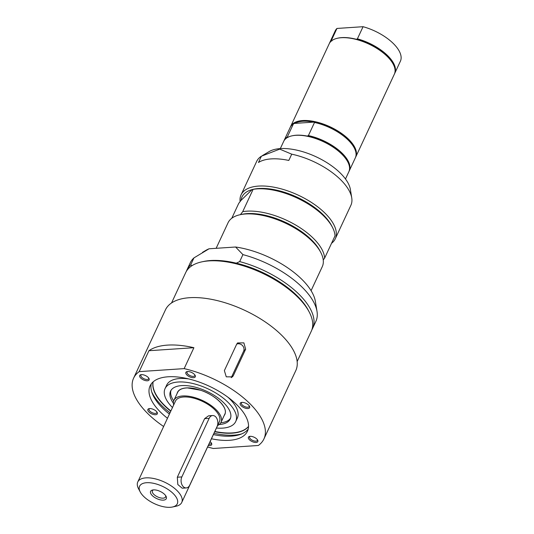 <?xml version="1.0" encoding="UTF-8"?>
<svg xmlns="http://www.w3.org/2000/svg" width="534" height="534" viewBox="0 0 534 534"><rect width="100%" height="100%" fill="white"/><g stroke="black" fill="none" stroke-linecap="round" stroke-linejoin="round"><path stroke-width="0.8" d="M231.269 377.665L243.617 351.185A5.2 4.546 45.7 0 0 242.403 345.471A5.2 4.546 45.7 0 0 236.722 344.123L237.563 342.935L243.878 342.868L245.653 349.196L233.298 375.689L232.464 376.87L226.269 376.83L224.367 370.623L236.716 344.13M148.933 350.718A71.896 33.055 25 0 1 193.902 347.707L184.15 368.62L139.18 371.631L148.933 350.718L193.902 347.707M207.593 447.005A71.896 33.055 25 0 0 213.38 448.487L258.349 445.476A71.896 33.055 25 0 0 263.923 438.941L295.783 370.616A71.896 33.055 25 0 0 283.113 336.714A71.896 33.055 25 0 0 215.669 300.221A71.896 33.055 25 0 0 165.46 309.847L133.6 378.165A71.896 33.055 25 0 1 139.18 371.631M163.631 426.506A71.896 33.055 25 0 1 146.269 412.068A71.896 33.055 25 0 1 133.6 378.165M184.15 368.62A71.896 33.055 25 0 1 263.923 438.941M211.204 442.766A4.259 1.956 25 0 1 211.21 442.813A4.259 1.956 25 0 1 211.164 443.534A4.259 1.956 25 0 1 208.894 444.228M208.327 445.443A5.2 2.39 -155 0 0 211.504 443.247A5.2 2.39 -155 0 0 210.096 441.638M149.627 408.57A5.2 2.39 -155 0 0 149.086 408.644A5.2 2.39 -155 0 0 148.772 411.868A5.2 2.39 -155 0 0 154.88 414.718A5.2 2.39 -155 0 0 157.15 412.402A5.2 2.39 -155 0 0 149.627 408.57M146.209 375.949A5.2 2.39 -155 0 0 140.903 374.708A5.2 2.39 -155 0 0 140.589 377.932A5.2 2.39 -155 0 0 146.69 380.782A5.2 2.39 -155 0 0 148.959 378.466A5.2 2.39 -155 0 0 146.209 375.949M195.344 375.936A5.2 2.39 -155 0 0 195.13 375.375A5.2 2.39 -155 0 0 187.067 371.617A5.2 2.39 -155 0 0 189.116 376.563A5.2 2.39 -155 0 0 195.344 375.936M167.469 418.269A53.707 24.691 25 0 1 159.553 411.18A53.707 24.691 25 0 1 150.087 385.855A53.707 24.691 25 0 1 187.594 378.666A53.707 24.691 25 0 1 237.977 405.927A53.707 24.691 25 0 1 247.436 431.252A53.707 24.691 25 0 1 211.437 438.768M247.896 408.537A5.2 2.39 -155 0 0 249.485 406.22A5.2 2.39 -155 0 0 241.421 402.462A5.2 2.39 -155 0 0 241.375 405.947A5.2 2.39 -155 0 0 247.896 408.537M251.32 441.157A5.2 2.39 -155 0 0 256.44 442.432A5.2 2.39 -155 0 0 257.675 440.156A5.2 2.39 -155 0 0 249.612 436.398A5.2 2.39 -155 0 0 251.32 441.157M156.849 411.928A4.259 1.956 25 0 1 156.809 412.689A4.259 1.956 25 0 1 155.381 413.409A4.259 1.956 25 0 1 150.855 411.941A4.259 1.956 25 0 1 149.086 409.091A4.259 1.956 25 0 1 149.647 408.57M257.368 439.676A4.259 1.956 25 0 1 257.335 440.443A4.259 1.956 25 0 1 251.995 440.083A4.259 1.956 25 0 1 249.612 436.845A4.259 1.956 25 0 1 250.172 436.325M148.659 377.992A4.259 1.956 25 0 1 148.619 378.753A4.259 1.956 25 0 1 143.286 378.392A4.259 1.956 25 0 1 140.903 375.155A4.259 1.956 25 0 1 141.463 374.634M249.184 405.74A4.259 1.956 25 0 1 249.144 406.507A4.259 1.956 25 0 1 247.716 407.228A4.259 1.956 25 0 1 243.19 405.76A4.259 1.956 25 0 1 241.421 402.91A4.259 1.956 25 0 1 241.982 402.389M194.823 374.901A4.259 1.956 25 0 1 194.837 374.941A4.259 1.956 25 0 1 194.79 375.662A4.259 1.956 25 0 1 190.785 375.923A4.259 1.956 25 0 1 187.02 372.785A4.259 1.956 25 0 1 187.067 372.064A4.259 1.956 25 0 1 187.628 371.544M169.425 414.084A53.707 24.691 25 0 1 168.43 413.296A53.707 24.691 25 0 1 161.502 406.995A53.707 24.691 25 0 1 156.162 400.587A53.707 24.691 25 0 1 151.276 383.866M248.203 429.062A53.707 24.691 25 0 1 213.386 434.583M288.086 137.345L287.299 136.991L293.413 123.888L294.588 123.401A35.431 16.287 25 0 1 313.725 122.119L314.513 122.473L308.398 135.583A35.952 16.527 25 0 1 349.223 170.947A35.952 16.527 25 0 1 349.016 171.361M308.398 135.583L307.217 136.063A35.431 16.287 25 0 1 347.487 161.341L347.747 161.835A35.952 16.527 25 0 1 348.836 171.781L345.478 178.983M314.513 122.473A35.952 16.527 25 0 1 354.249 147.891A35.952 16.527 25 0 1 355.337 157.837L349.223 170.947M294.588 123.401L313.725 122.119A35.431 16.287 25 0 1 353.989 147.397L354.249 147.891M280.317 148.599L283.674 141.397A35.952 16.527 25 0 1 291.998 135.836L292.545 135.723A35.431 16.287 25 0 1 307.217 136.063M291.998 135.836A35.952 16.527 25 0 1 295.729 135.329A35.952 16.527 25 0 1 347.747 161.835M283.881 140.989A35.952 16.527 25 0 1 284.068 140.562A35.952 16.527 25 0 1 287.299 136.991M284.068 140.562L290.176 127.452A35.952 16.527 25 0 1 293.413 123.888M290.383 127.045A35.952 16.527 25 0 1 290.569 126.618A35.952 16.527 25 0 1 302.618 120.55A35.952 16.527 25 0 1 340.819 132.913A35.952 16.527 25 0 1 355.731 157.003A35.952 16.527 25 0 1 355.517 157.417M240.093 201.585A51.972 23.896 25 0 1 241.061 194.863L256.667 161.401A51.972 23.896 25 0 1 261.4 156.202L258.476 162.476A51.972 23.896 25 0 1 288.807 160.447L291.731 154.172A51.972 23.896 25 0 1 351.739 197.854A51.972 23.896 25 0 1 350.878 205.33L335.272 238.791A51.972 23.896 25 0 1 331.541 243.29M216.143 248.31L228.058 222.751A51.972 23.896 25 0 1 240.086 214.715A51.972 23.896 25 0 1 293.186 227.144A51.972 23.896 25 0 1 320.694 252.295A51.972 23.896 25 0 1 322.269 266.68L311.082 290.67M323.237 259.958L324.619 258.142L335.025 235.834A51.972 23.896 25 0 0 332.395 227.197A51.972 23.896 25 0 0 253.116 189.356L242.71 211.664L240.393 214.688M241.034 200.377A50.243 23.096 25 0 1 252.095 189.59L253.116 189.356L252.095 189.59L241.034 200.377L238.711 203.401L231.783 218.252M252.669 189.423L253.61 189.216A50.243 23.096 25 0 1 331.527 225.548L332.395 227.197M240.086 214.715L241.909 214.321A50.243 23.096 25 0 1 319.826 250.653L320.694 252.295M242.71 211.664A51.972 23.896 25 0 1 294.488 224.353A51.972 23.896 25 0 1 324.619 258.142M241.061 194.863A51.972 23.896 25 0 1 306.189 199.255A51.972 23.896 25 0 1 335.272 238.791M192.013 265.665L190.685 264.871L193.935 257.902L209.074 248.784L235.587 247.008L242.923 254.618L239.673 261.593L236.288 263.169A67.564 31.065 25 0 1 308.338 310.347L309.206 311.996A69.3 31.86 25 0 1 311.309 331.173L297.151 361.538M171.541 302.958L185.698 272.6A69.3 31.86 25 0 1 201.739 261.88L203.561 261.486A67.564 31.065 25 0 1 236.288 263.169M202.499 252.362L205.89 250.346A63.299 29.103 25 0 1 209.074 248.784M235.587 247.008A63.299 29.103 25 0 1 315.374 301.403L317.016 311.442A69.3 31.86 25 0 1 315.861 321.408L312.61 328.383A69.3 31.86 25 0 1 311.889 329.745M186.419 271.239A69.3 31.86 25 0 1 187 269.81L190.251 262.835A69.3 31.86 25 0 1 193.935 257.902M242.923 254.618A69.3 31.86 25 0 1 317.016 311.442M187 269.81A69.3 31.86 25 0 1 190.685 264.871M201.739 261.88A69.3 31.86 25 0 1 299.1 298.499A69.3 31.86 25 0 1 309.206 311.996M239.673 261.593A69.3 31.86 25 0 1 312.61 328.383M261.4 156.202L279.723 149.126L291.731 154.172M262.441 155.574L269.123 151.596A46.972 21.594 25 0 1 341.319 174.097A46.972 21.594 25 0 1 350.377 189.483L351.739 197.854M331.881 40.944L331.294 40.577L336.954 28.449L363.067 26.7L357.406 38.828A35.952 16.527 25 0 1 394.739 73.345A35.952 16.527 25 0 1 394.533 73.752M357.406 38.828L356.432 39.302A35.431 16.287 25 0 1 392.997 63.733L393.258 64.227A35.952 16.527 25 0 1 394.352 74.179L355.731 157.003M290.569 126.618L329.191 43.795A35.952 16.527 25 0 1 337.508 38.234L338.055 38.114A35.431 16.287 25 0 1 356.432 39.302M337.508 38.234A35.952 16.527 25 0 1 388.018 57.231A35.952 16.527 25 0 1 393.258 64.227M329.398 43.381A35.952 16.527 25 0 1 329.578 42.954A35.952 16.527 25 0 1 331.294 40.577M363.067 26.7A35.952 16.527 25 0 1 400.4 61.21L394.739 73.345M329.578 42.954L335.239 30.825A35.952 16.527 25 0 1 336.954 28.449M186.266 487.929L182.187 488.203L177.815 484.518L177.315 477.222L204.622 418.656L208.567 415.812L212.652 415.539A6.929 4.726 -93.8 0 1 217.164 419.183A6.929 4.726 -93.8 0 1 217.071 426.553L189.764 485.112A6.929 4.726 -93.8 0 1 186.266 487.929A6.929 4.726 -93.8 0 1 181.754 484.278A6.929 4.726 -93.8 0 1 181.847 476.915L209.154 418.356A6.929 4.726 -93.8 0 1 212.652 415.539M173.67 404.979A25.986 11.948 25 0 1 173.91 400.36A25.986 11.948 25 0 1 182.621 395.974A25.986 11.948 25 0 1 210.242 404.906A25.986 11.948 25 0 1 221.016 422.327A25.986 11.948 25 0 1 217.632 425.478M165.593 495.559A7.256 3.337 25 0 1 165.553 496.94A7.256 3.337 25 0 1 163.124 498.162A7.256 3.337 25 0 1 155.414 495.665A7.256 3.337 25 0 1 152.404 490.806A7.256 3.337 25 0 1 153.432 489.885M163.397 500.124A8.664 3.985 -155 0 0 166.041 496.266A8.664 3.985 -155 0 0 152.604 490.005A8.664 3.985 -155 0 0 152.517 495.812A8.664 3.985 -155 0 0 163.397 500.124M146.576 482.709A20.793 9.559 25 0 1 172.689 493.062A20.793 9.559 25 0 1 172.482 507.006A20.793 9.559 25 0 1 170.326 507.3A20.793 9.559 25 0 1 140.242 491.974A20.793 9.559 25 0 1 146.576 482.709M140.242 491.974L138.506 488.677A24.257 11.154 25 0 1 137.772 481.962A24.257 11.154 25 0 1 145.902 477.87A24.257 11.154 25 0 1 171.674 486.207A24.257 11.154 25 0 1 181.734 502.467A24.257 11.154 25 0 1 176.12 506.219L172.482 507.006M137.772 481.962L175.479 401.094A24.257 11.154 25 0 1 183.616 396.996A24.257 11.154 25 0 1 209.388 405.339A24.257 11.154 25 0 1 219.447 421.593L181.734 502.467M230.554 418.115A32.914 15.132 25 0 1 220.769 422.794M173.71 400.854A32.914 15.132 25 0 1 171 390.347M227.931 397.223A38.982 17.922 25 0 1 230.474 399.679A38.982 17.922 25 0 1 237.343 418.055L235.714 421.54A38.982 17.922 25 0 1 216.444 428.034M172.475 407.529A38.982 17.922 25 0 1 171.928 406.975A38.982 17.922 25 0 1 165.059 388.592L166.688 385.107A38.982 17.922 25 0 1 188.696 378.926M165.059 388.592A38.982 17.922 25 0 1 192.28 383.379A38.982 17.922 25 0 1 228.846 403.163A38.982 17.922 25 0 1 235.714 421.54M173.383 403.17A32.914 15.132 25 0 1 170.56 391.155A32.914 15.132 25 0 1 193.542 386.749A32.914 15.132 25 0 1 224.42 403.457A32.914 15.132 25 0 1 230.221 418.976A32.914 15.132 25 0 1 219.207 424.537M153.145 381.857A52.973 24.357 -155 0 0 152.958 385.455A52.973 24.357 -155 0 0 154.546 391.616A52.973 24.357 -155 0 0 158.071 397.85A52.973 24.357 -155 0 0 163.337 404.171A52.973 24.357 -155 0 0 170.172 410.386A52.973 24.357 -155 0 0 170.88 410.953M170.039 412.762A56.304 25.886 25 0 1 168.05 411.193A56.304 25.886 25 0 1 155.187 397.87A56.304 25.886 25 0 1 151.736 391.916M241.735 433.882A56.304 25.886 25 0 1 214.007 433.261M214.848 431.452A52.973 24.357 -155 0 0 248.544 426.339M248.537 426.446A52.973 24.357 25 0 1 214.728 431.712M170.76 411.213A52.973 24.357 25 0 1 163.217 404.425A52.973 24.357 25 0 1 153.058 381.923M245.653 349.196L243.617 351.185M233.298 375.689L231.275 377.665M177.315 477.222L181.847 476.915M204.622 418.656L209.154 418.356M177.074 393.585A26.139 12.015 25 0 1 191.713 388.131A26.139 12.015 25 0 1 216.13 398.457A26.139 12.015 25 0 1 224.173 415.545M221.016 422.327L224.961 413.87M173.91 400.36L177.675 392.29C179.03 389.533 182.294 388.078 187.467 387.918L200.43 390.194C215.562 394.946 228.459 407.936 224.781 414.257"/></g></svg>
